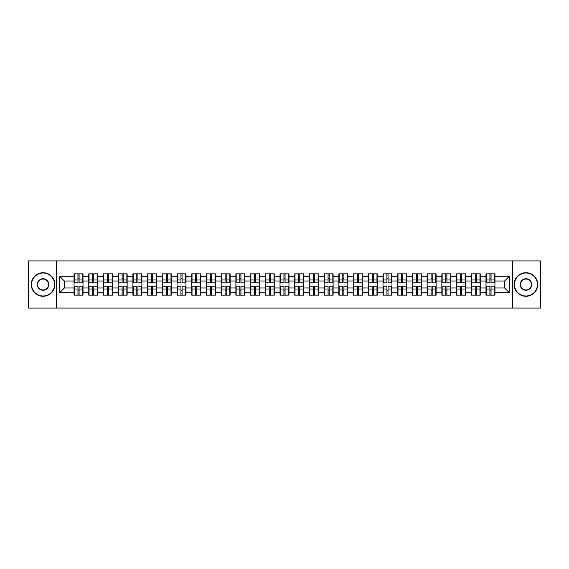 <?xml version="1.0" encoding="UTF-8"?>
<svg xmlns="http://www.w3.org/2000/svg" width="569" height="569" viewBox="0 0 569 569"><rect width="100%" height="100%" fill="white"/><g stroke="black" fill="none" stroke-linecap="round" stroke-linejoin="round"><path stroke-width="0.85" d="M512.449 308.078L540.55 308.078L540.55 260.922L512.449 260.922L512.449 308.078L56.551 308.078L56.551 260.922L28.45 260.922L28.45 308.078L56.551 308.078M512.449 260.922L56.551 260.922M504.618 287.992L504.618 281.008L494.952 281.008L494.952 287.992L504.618 287.992L509.333 292.708L509.333 276.292L494.952 276.292L494.952 273.845L485.99 273.845L485.99 281.008L480.236 281.008L480.236 287.992L485.99 287.992L485.99 281.008M509.333 292.708L494.952 292.708L494.952 295.155L485.99 295.155L485.99 292.708L480.236 292.708L480.236 295.155L471.281 295.155L471.281 292.708L465.527 292.708L465.527 295.155L456.566 295.155L456.566 292.708L450.812 292.708L450.812 295.155L441.857 295.155L441.857 292.708L436.103 292.708L436.103 295.155L427.141 295.155L427.141 292.708L421.387 292.708L421.387 295.155L412.433 295.155L412.433 292.708L406.679 292.708L406.679 295.155L397.717 295.155L397.717 292.708L391.963 292.708L391.963 295.155L383.008 295.155L383.008 292.708L377.254 292.708L377.254 295.155L368.292 295.155L368.292 292.708L362.538 292.708L362.538 295.155L353.584 295.155L353.584 292.708L347.83 292.708L347.83 295.155L338.868 295.155L338.868 292.708L333.114 292.708L333.114 295.155L324.159 295.155L324.159 292.708L318.405 292.708L318.405 295.155L309.444 295.155L309.444 292.708L303.69 292.708L303.69 295.155L294.735 295.155L294.735 292.708L288.981 292.708L288.981 295.155L280.019 295.155L280.019 292.708L274.265 292.708L274.265 295.155L265.31 295.155L265.31 292.708L259.556 292.708L259.556 295.155L250.595 295.155L250.595 292.708L244.841 292.708L244.841 295.155L235.886 295.155L235.886 292.708L230.132 292.708L230.132 295.155L221.17 295.155L221.17 292.708L215.416 292.708L215.416 295.155L206.462 295.155L206.462 292.708L200.708 292.708L200.708 295.155L191.746 295.155L191.746 292.708L185.992 292.708L185.992 295.155L177.037 295.155L177.037 292.708L171.283 292.708L171.283 295.155L162.321 295.155L162.321 292.708L156.567 292.708L156.567 295.155L147.613 295.155L147.613 292.708L141.859 292.708L141.859 295.155L132.897 295.155L132.897 292.708L127.143 292.708L127.143 295.155L118.188 295.155L118.188 292.708L112.434 292.708L112.434 295.155L103.473 295.155L103.473 292.708L97.719 292.708L97.719 295.155L88.764 295.155L88.764 292.708L83.01 292.708L83.01 295.155L74.048 295.155L74.048 292.708L59.667 292.708L59.667 276.292L74.048 276.292L74.048 281.008L64.382 281.008L64.382 287.992L74.048 287.992L74.048 281.008M485.99 276.292L480.236 276.292L480.236 273.845L471.281 273.845L471.281 276.292L465.527 276.292L465.527 273.845L456.566 273.845L456.566 276.292L450.812 276.292L450.812 273.845L441.857 273.845L441.857 276.292L436.103 276.292L436.103 273.845L427.141 273.845L427.141 276.292L421.387 276.292L421.387 273.845L412.433 273.845L412.433 276.292L406.679 276.292L406.679 273.845L397.717 273.845L397.717 276.292L391.963 276.292L391.963 273.845L383.008 273.845L383.008 276.292L377.254 276.292L377.254 273.845L368.292 273.845L368.292 276.292L362.538 276.292L362.538 273.845L353.584 273.845L353.584 276.292L347.83 276.292L347.83 273.845L338.868 273.845L338.868 276.292L333.114 276.292L333.114 273.845L324.159 273.845L324.159 276.292L318.405 276.292L318.405 273.845L309.444 273.845L309.444 276.292L303.69 276.292L303.69 273.845L294.735 273.845L294.735 276.292L288.981 276.292L288.981 273.845L280.019 273.845L280.019 276.292L274.265 276.292L274.265 273.845L265.31 273.845L265.31 276.292L259.556 276.292L259.556 273.845L250.595 273.845L250.595 276.292L244.841 276.292L244.841 273.845L235.886 273.845L235.886 276.292L230.132 276.292L230.132 273.845L221.17 273.845L221.17 276.292L215.416 276.292L215.416 273.845L206.462 273.845L206.462 276.292L200.708 276.292L200.708 273.845L191.746 273.845L191.746 276.292L185.992 276.292L185.992 273.845L177.037 273.845L177.037 276.292L171.283 276.292L171.283 273.845L162.321 273.845L162.321 276.292L156.567 276.292L156.567 273.845L147.613 273.845L147.613 276.292L141.859 276.292L141.859 273.845L132.897 273.845L132.897 276.292L127.143 276.292L127.143 273.845L118.188 273.845L118.188 276.292L112.434 276.292L112.434 273.845L103.473 273.845L103.473 276.292L97.719 276.292L97.719 273.845L88.764 273.845L88.764 276.292L83.01 276.292L83.01 273.845L74.048 273.845L74.048 276.292M485.99 287.992L485.99 292.708M480.236 287.992L480.236 292.708M480.236 276.292L480.236 281.008M465.527 287.992L471.281 287.992L471.281 281.008L465.527 281.008L465.527 292.708M471.281 287.992L471.281 292.708M471.281 276.292L471.281 281.008M465.527 276.292L465.527 281.008M450.812 287.992L456.566 287.992L456.566 281.008L450.812 281.008L450.812 292.708M456.566 287.992L456.566 292.708M456.566 276.292L456.566 281.008M450.812 276.292L450.812 281.008M436.103 287.992L441.857 287.992L441.857 281.008L436.103 281.008L436.103 292.708M441.857 287.992L441.857 292.708M441.857 276.292L441.857 281.008M436.103 276.292L436.103 281.008M421.387 287.992L427.141 287.992L427.141 281.008L421.387 281.008L421.387 292.708M427.141 287.992L427.141 292.708M427.141 276.292L427.141 281.008M421.387 276.292L421.387 281.008M406.679 287.992L412.433 287.992L412.433 281.008L406.679 281.008L406.679 292.708M412.433 287.992L412.433 292.708M412.433 276.292L412.433 281.008M406.679 276.292L406.679 281.008M391.963 287.992L397.717 287.992L397.717 281.008L391.963 281.008L391.963 292.708M397.717 287.992L397.717 292.708M397.717 276.292L397.717 281.008M391.963 276.292L391.963 281.008M377.254 287.992L383.008 287.992L383.008 281.008L377.254 281.008L377.254 292.708M383.008 287.992L383.008 292.708M383.008 276.292L383.008 281.008M377.254 276.292L377.254 281.008M362.538 287.992L368.292 287.992L368.292 281.008L362.538 281.008L362.538 292.708M368.292 287.992L368.292 292.708M368.292 276.292L368.292 281.008M362.538 276.292L362.538 281.008M347.83 287.992L353.584 287.992L353.584 281.008L347.83 281.008L347.83 292.708M353.584 287.992L353.584 292.708M353.584 276.292L353.584 281.008M347.83 276.292L347.83 281.008M333.114 287.992L338.868 287.992L338.868 281.008L333.114 281.008L333.114 292.708M338.868 287.992L338.868 292.708M338.868 276.292L338.868 281.008M333.114 276.292L333.114 281.008M318.405 287.992L324.159 287.992L324.159 281.008L318.405 281.008L318.405 292.708M324.159 287.992L324.159 292.708M324.159 276.292L324.159 281.008M318.405 276.292L318.405 281.008M303.69 287.992L309.444 287.992L309.444 281.008L303.69 281.008L303.69 292.708M309.444 287.992L309.444 292.708M309.444 276.292L309.444 281.008M303.69 276.292L303.69 281.008M288.981 287.992L294.735 287.992L294.735 281.008L288.981 281.008L288.981 292.708M294.735 287.992L294.735 292.708M294.735 276.292L294.735 281.008M288.981 276.292L288.981 281.008M274.265 287.992L280.019 287.992L280.019 281.008L274.265 281.008L274.265 292.708M280.019 287.992L280.019 292.708M280.019 276.292L280.019 281.008M274.265 276.292L274.265 281.008M259.556 287.992L265.31 287.992L265.31 281.008L259.556 281.008L259.556 292.708M265.31 287.992L265.31 292.708M265.31 276.292L265.31 281.008M259.556 276.292L259.556 281.008M244.841 287.992L250.595 287.992L250.595 281.008L244.841 281.008L244.841 292.708M250.595 287.992L250.595 292.708M250.595 276.292L250.595 281.008M244.841 276.292L244.841 281.008M230.132 287.992L235.886 287.992L235.886 281.008L230.132 281.008L230.132 292.708M235.886 287.992L235.886 292.708M235.886 276.292L235.886 281.008M230.132 276.292L230.132 281.008M215.416 287.992L221.17 287.992L221.17 281.008L215.416 281.008L215.416 292.708M221.17 287.992L221.17 292.708M221.17 276.292L221.17 281.008M215.416 276.292L215.416 281.008M200.708 287.992L206.462 287.992L206.462 281.008L200.708 281.008L200.708 292.708M206.462 287.992L206.462 292.708M206.462 276.292L206.462 281.008M200.708 276.292L200.708 281.008M185.992 287.992L191.746 287.992L191.746 281.008L185.992 281.008L185.992 292.708M191.746 287.992L191.746 292.708M191.746 276.292L191.746 281.008M185.992 276.292L185.992 281.008M171.283 287.992L177.037 287.992L177.037 281.008L171.283 281.008L171.283 292.708M177.037 287.992L177.037 292.708M177.037 276.292L177.037 281.008M171.283 276.292L171.283 281.008M156.567 287.992L162.321 287.992L162.321 281.008L156.567 281.008L156.567 292.708M162.321 287.992L162.321 292.708M162.321 276.292L162.321 281.008M156.567 276.292L156.567 281.008M141.859 287.992L147.613 287.992L147.613 281.008L141.859 281.008L141.859 292.708M147.613 287.992L147.613 292.708M147.613 276.292L147.613 281.008M141.859 276.292L141.859 281.008M127.143 287.992L132.897 287.992L132.897 281.008L127.143 281.008L127.143 292.708M132.897 287.992L132.897 292.708M132.897 276.292L132.897 281.008M127.143 276.292L127.143 281.008M112.434 287.992L118.188 287.992L118.188 281.008L112.434 281.008L112.434 292.708M118.188 287.992L118.188 292.708M118.188 276.292L118.188 281.008M112.434 276.292L112.434 281.008M97.719 287.992L103.473 287.992L103.473 281.008L97.719 281.008L97.719 292.708M103.473 287.992L103.473 292.708M103.473 276.292L103.473 281.008M97.719 276.292L97.719 281.008M83.01 287.992L88.764 287.992L88.764 281.008L83.01 281.008L83.01 292.708M88.764 287.992L88.764 292.708M88.764 276.292L88.764 281.008M83.01 276.292L83.01 281.008M74.048 287.992L74.048 292.708M64.382 287.992L59.667 292.708M59.667 276.292L64.382 281.008M494.952 287.992L494.952 292.708M494.952 276.292L494.952 281.008M509.333 276.292L504.618 281.008M82.725 273.845L82.725 282.9L79.091 282.9L79.091 273.845M77.96 273.845L77.96 282.9L74.333 282.9L74.333 273.845M77.96 275.069L79.091 275.069M79.091 278.561L77.96 278.561M74.333 295.155L74.333 286.1L77.96 286.1L77.96 295.155M79.091 295.155L79.091 286.1L82.725 286.1L82.725 295.155M79.091 293.931L77.96 293.931M77.96 290.439L79.091 290.439M43.066 296.008A11.508 11.508 0 0 0 54.574 284.5A11.508 11.508 0 0 0 43.066 272.992A11.508 11.508 0 0 0 31.565 284.5A11.508 11.508 0 0 0 43.066 296.008M43.066 272.715A11.785 11.785 0 0 1 54.859 284.5A11.785 11.785 0 0 1 43.066 296.285A11.785 11.785 0 0 1 31.281 284.5A11.785 11.785 0 0 1 43.066 272.715M43.066 290.254A5.754 5.754 0 0 1 37.312 284.5A5.754 5.754 0 0 1 43.066 278.746A5.754 5.754 0 0 1 48.82 284.5A5.754 5.754 0 0 1 43.066 290.254M43.066 279.03A5.47 5.47 0 0 0 37.597 284.5A5.47 5.47 0 0 0 43.066 289.97A5.47 5.47 0 0 0 48.536 284.5A5.47 5.47 0 0 0 43.066 279.03M525.934 296.008A11.508 11.508 0 0 0 537.435 284.5A11.508 11.508 0 0 0 525.934 272.992A11.508 11.508 0 0 0 514.426 284.5A11.508 11.508 0 0 0 525.934 296.008M525.934 272.715A11.785 11.785 0 0 1 537.719 284.5A11.785 11.785 0 0 1 525.934 296.285A11.785 11.785 0 0 1 514.141 284.5A11.785 11.785 0 0 1 525.934 272.715M525.934 290.254A5.754 5.754 0 0 1 520.18 284.5A5.754 5.754 0 0 1 525.934 278.746A5.754 5.754 0 0 1 531.688 284.5A5.754 5.754 0 0 1 525.934 290.254M525.934 279.03A5.47 5.47 0 0 0 520.464 284.5A5.47 5.47 0 0 0 525.934 289.97A5.47 5.47 0 0 0 531.403 284.5A5.47 5.47 0 0 0 525.934 279.03M97.434 273.845L97.434 282.9L93.807 282.9L93.807 273.845M92.676 273.845L92.676 282.9L89.041 282.9L89.041 273.845M92.676 275.069L93.807 275.069M93.807 278.561L92.676 278.561M112.15 273.845L112.15 282.9L108.515 282.9L108.515 273.845M107.385 273.845L107.385 282.9L103.757 282.9L103.757 273.845M107.385 275.069L108.515 275.069M108.515 278.561L107.385 278.561M126.859 273.845L126.859 282.9L123.231 282.9L123.231 273.845M122.1 273.845L122.1 282.9L118.466 282.9L118.466 273.845M122.1 275.069L123.231 275.069M123.231 278.561L122.1 278.561M141.574 273.845L141.574 282.9L137.94 282.9L137.94 273.845M136.809 273.845L136.809 282.9L133.182 282.9L133.182 273.845M136.809 275.069L137.94 275.069M137.94 278.561L136.809 278.561M156.283 273.845L156.283 282.9L152.656 282.9L152.656 273.845M151.525 273.845L151.525 282.9L147.89 282.9L147.89 273.845M151.525 275.069L152.656 275.069M152.656 278.561L151.525 278.561M89.041 295.155L89.041 286.1L92.676 286.1L92.676 295.155M93.807 295.155L93.807 286.1L97.434 286.1L97.434 295.155M93.807 293.931L92.676 293.931M92.676 290.439L93.807 290.439M103.757 295.155L103.757 286.1L107.385 286.1L107.385 295.155M108.515 295.155L108.515 286.1L112.15 286.1L112.15 295.155M108.515 293.931L107.385 293.931M107.385 290.439L108.515 290.439M118.466 295.155L118.466 286.1L122.1 286.1L122.1 295.155M123.231 295.155L123.231 286.1L126.859 286.1L126.859 295.155M123.231 293.931L122.1 293.931M122.1 290.439L123.231 290.439M133.182 295.155L133.182 286.1L136.809 286.1L136.809 295.155M137.94 295.155L137.94 286.1L141.574 286.1L141.574 295.155M137.94 293.931L136.809 293.931M136.809 290.439L137.94 290.439M147.89 295.155L147.89 286.1L151.525 286.1L151.525 295.155M152.656 295.155L152.656 286.1L156.283 286.1L156.283 295.155M152.656 293.931L151.525 293.931M151.525 290.439L152.656 290.439M170.999 273.845L170.999 282.9L167.364 282.9L167.364 273.845M166.233 273.845L166.233 282.9L162.606 282.9L162.606 273.845M166.233 275.069L167.364 275.069M167.364 278.561L166.233 278.561M162.606 295.155L162.606 286.1L166.233 286.1L166.233 295.155M167.364 295.155L167.364 286.1L170.999 286.1L170.999 295.155M167.364 293.931L166.233 293.931M166.233 290.439L167.364 290.439M185.707 273.845L185.707 282.9L182.08 282.9L182.08 273.845M180.949 273.845L180.949 282.9L177.315 282.9L177.315 273.845M180.949 275.069L182.08 275.069M182.08 278.561L180.949 278.561M177.315 295.155L177.315 286.1L180.949 286.1L180.949 295.155M182.08 295.155L182.08 286.1L185.707 286.1L185.707 295.155M182.08 293.931L180.949 293.931M180.949 290.439L182.08 290.439M200.423 273.845L200.423 282.9L196.796 282.9L196.796 273.845M195.658 273.845L195.658 282.9L192.03 282.9L192.03 273.845M195.658 275.069L196.796 275.069M196.796 278.561L195.658 278.561M192.03 295.155L192.03 286.1L195.658 286.1L195.658 295.155M196.796 295.155L196.796 286.1L200.423 286.1L200.423 295.155M196.796 293.931L195.658 293.931M195.658 290.439L196.796 290.439M215.139 273.845L215.139 282.9L211.504 282.9L211.504 273.845M210.374 273.845L210.374 282.9L206.739 282.9L206.739 273.845M210.374 275.069L211.504 275.069M211.504 278.561L210.374 278.561M206.739 295.155L206.739 286.1L210.374 286.1L210.374 295.155M211.504 295.155L211.504 286.1L215.139 286.1L215.139 295.155M211.504 293.931L210.374 293.931M210.374 290.439L211.504 290.439M229.848 273.845L229.848 282.9L226.22 282.9L226.22 273.845M225.082 273.845L225.082 282.9L221.455 282.9L221.455 273.845M225.082 275.069L226.22 275.069M226.22 278.561L225.082 278.561M221.455 295.155L221.455 286.1L225.082 286.1L225.082 295.155M226.22 295.155L226.22 286.1L229.848 286.1L229.848 295.155M226.22 293.931L225.082 293.931M225.082 290.439L226.22 290.439M244.563 273.845L244.563 282.9L240.929 282.9L240.929 273.845M239.798 273.845L239.798 282.9L236.163 282.9L236.163 273.845M239.798 275.069L240.929 275.069M240.929 278.561L239.798 278.561M236.163 295.155L236.163 286.1L239.798 286.1L239.798 295.155M240.929 295.155L240.929 286.1L244.563 286.1L244.563 295.155M240.929 293.931L239.798 293.931M239.798 290.439L240.929 290.439M259.272 273.845L259.272 282.9L255.645 282.9L255.645 273.845M254.507 273.845L254.507 282.9L250.879 282.9L250.879 273.845M254.507 275.069L255.645 275.069M255.645 278.561L254.507 278.561M250.879 295.155L250.879 286.1L254.507 286.1L254.507 295.155M255.645 295.155L255.645 286.1L259.272 286.1L259.272 295.155M255.645 293.931L254.507 293.931M254.507 290.439L255.645 290.439M273.988 273.845L273.988 282.9L270.353 282.9L270.353 273.845M269.222 273.845L269.222 282.9L265.588 282.9L265.588 273.845M269.222 275.069L270.353 275.069M270.353 278.561L269.222 278.561M265.588 295.155L265.588 286.1L269.222 286.1L269.222 295.155M270.353 295.155L270.353 286.1L273.988 286.1L273.988 295.155M270.353 293.931L269.222 293.931M269.222 290.439L270.353 290.439M288.696 273.845L288.696 282.9L285.069 282.9L285.069 273.845M283.931 273.845L283.931 282.9L280.304 282.9L280.304 273.845M283.931 275.069L285.069 275.069M285.069 278.561L283.931 278.561M280.304 295.155L280.304 286.1L283.931 286.1L283.931 295.155M285.069 295.155L285.069 286.1L288.696 286.1L288.696 295.155M285.069 293.931L283.931 293.931M283.931 290.439L285.069 290.439M303.412 273.845L303.412 282.9L299.778 282.9L299.778 273.845M298.647 273.845L298.647 282.9L295.012 282.9L295.012 273.845M298.647 275.069L299.778 275.069M299.778 278.561L298.647 278.561M295.012 295.155L295.012 286.1L298.647 286.1L298.647 295.155M299.778 295.155L299.778 286.1L303.412 286.1L303.412 295.155M299.778 293.931L298.647 293.931M298.647 290.439L299.778 290.439M318.121 273.845L318.121 282.9L314.493 282.9L314.493 273.845M313.355 273.845L313.355 282.9L309.728 282.9L309.728 273.845M313.355 275.069L314.493 275.069M314.493 278.561L313.355 278.561M309.728 295.155L309.728 286.1L313.355 286.1L313.355 295.155M314.493 295.155L314.493 286.1L318.121 286.1L318.121 295.155M314.493 293.931L313.355 293.931M313.355 290.439L314.493 290.439M332.837 273.845L332.837 282.9L329.202 282.9L329.202 273.845M328.071 273.845L328.071 282.9L324.437 282.9L324.437 273.845M328.071 275.069L329.202 275.069M329.202 278.561L328.071 278.561M324.437 295.155L324.437 286.1L328.071 286.1L328.071 295.155M329.202 295.155L329.202 286.1L332.837 286.1L332.837 295.155M329.202 293.931L328.071 293.931M328.071 290.439L329.202 290.439M347.545 273.845L347.545 282.9L343.918 282.9L343.918 273.845M342.78 273.845L342.78 282.9L339.152 282.9L339.152 273.845M342.78 275.069L343.918 275.069M343.918 278.561L342.78 278.561M339.152 295.155L339.152 286.1L342.78 286.1L342.78 295.155M343.918 295.155L343.918 286.1L347.545 286.1L347.545 295.155M343.918 293.931L342.78 293.931M342.78 290.439L343.918 290.439M362.261 273.845L362.261 282.9L358.626 282.9L358.626 273.845M357.496 273.845L357.496 282.9L353.861 282.9L353.861 273.845M357.496 275.069L358.626 275.069M358.626 278.561L357.496 278.561M353.861 295.155L353.861 286.1L357.496 286.1L357.496 295.155M358.626 295.155L358.626 286.1L362.261 286.1L362.261 295.155M358.626 293.931L357.496 293.931M357.496 290.439L358.626 290.439M376.97 273.845L376.97 282.9L373.342 282.9L373.342 273.845M372.204 273.845L372.204 282.9L368.577 282.9L368.577 273.845M372.204 275.069L373.342 275.069M373.342 278.561L372.204 278.561M368.577 295.155L368.577 286.1L372.204 286.1L372.204 295.155M373.342 295.155L373.342 286.1L376.97 286.1L376.97 295.155M373.342 293.931L372.204 293.931M372.204 290.439L373.342 290.439M391.685 273.845L391.685 282.9L388.051 282.9L388.051 273.845M386.92 273.845L386.92 282.9L383.293 282.9L383.293 273.845M386.92 275.069L388.051 275.069M388.051 278.561L386.92 278.561M383.293 295.155L383.293 286.1L386.92 286.1L386.92 295.155M388.051 295.155L388.051 286.1L391.685 286.1L391.685 295.155M388.051 293.931L386.92 293.931M386.92 290.439L388.051 290.439M406.394 273.845L406.394 282.9L402.767 282.9L402.767 273.845M401.636 273.845L401.636 282.9L398.001 282.9L398.001 273.845M401.636 275.069L402.767 275.069M402.767 278.561L401.636 278.561M398.001 295.155L398.001 286.1L401.636 286.1L401.636 295.155M402.767 295.155L402.767 286.1L406.394 286.1L406.394 295.155M402.767 293.931L401.636 293.931M401.636 290.439L402.767 290.439M421.11 273.845L421.11 282.9L417.475 282.9L417.475 273.845M416.344 273.845L416.344 282.9L412.717 282.9L412.717 273.845M416.344 275.069L417.475 275.069M417.475 278.561L416.344 278.561M412.717 295.155L412.717 286.1L416.344 286.1L416.344 295.155M417.475 295.155L417.475 286.1L421.11 286.1L421.11 295.155M417.475 293.931L416.344 293.931M416.344 290.439L417.475 290.439M435.818 273.845L435.818 282.9L432.191 282.9L432.191 273.845M431.06 273.845L431.06 282.9L427.426 282.9L427.426 273.845M431.06 275.069L432.191 275.069M432.191 278.561L431.06 278.561M427.426 295.155L427.426 286.1L431.06 286.1L431.06 295.155M432.191 295.155L432.191 286.1L435.818 286.1L435.818 295.155M432.191 293.931L431.06 293.931M431.06 290.439L432.191 290.439M450.534 273.845L450.534 282.9L446.9 282.9L446.9 273.845M445.769 273.845L445.769 282.9L442.141 282.9L442.141 273.845M445.769 275.069L446.9 275.069M446.9 278.561L445.769 278.561M442.141 295.155L442.141 286.1L445.769 286.1L445.769 295.155M446.9 295.155L446.9 286.1L450.534 286.1L450.534 295.155M446.9 293.931L445.769 293.931M445.769 290.439L446.9 290.439M465.243 273.845L465.243 282.9L461.615 282.9L461.615 273.845M460.485 273.845L460.485 282.9L456.85 282.9L456.85 273.845M460.485 275.069L461.615 275.069M461.615 278.561L460.485 278.561M456.85 295.155L456.85 286.1L460.485 286.1L460.485 295.155M461.615 295.155L461.615 286.1L465.243 286.1L465.243 295.155M461.615 293.931L460.485 293.931M460.485 290.439L461.615 290.439M479.959 273.845L479.959 282.9L476.324 282.9L476.324 273.845M475.193 273.845L475.193 282.9L471.566 282.9L471.566 273.845M475.193 275.069L476.324 275.069M476.324 278.561L475.193 278.561M471.566 295.155L471.566 286.1L475.193 286.1L475.193 295.155M476.324 295.155L476.324 286.1L479.959 286.1L479.959 295.155M476.324 293.931L475.193 293.931M475.193 290.439L476.324 290.439M494.667 273.845L494.667 282.9L491.04 282.9L491.04 273.845M489.909 273.845L489.909 282.9L486.275 282.9L486.275 273.845M489.909 275.069L491.04 275.069M491.04 278.561L489.909 278.561M486.275 295.155L486.275 286.1L489.909 286.1L489.909 295.155M491.04 295.155L491.04 286.1L494.667 286.1L494.667 295.155M491.04 293.931L489.909 293.931M489.909 290.439L491.04 290.439M77.96 279.991L74.333 279.991M77.96 282.779L74.333 282.779M82.725 279.991L79.091 279.991M82.725 282.779L79.091 282.779M79.091 289.009L82.725 289.009M79.091 286.221L82.725 286.221M74.333 289.009L77.96 289.009M74.333 286.221L77.96 286.221M92.676 279.991L89.041 279.991M92.676 282.779L89.041 282.779M97.434 279.991L93.807 279.991M97.434 282.779L93.807 282.779M107.385 279.991L103.757 279.991M107.385 282.779L103.757 282.779M112.15 279.991L108.515 279.991M112.15 282.779L108.515 282.779M122.1 279.991L118.466 279.991M122.1 282.779L118.466 282.779M126.859 279.991L123.231 279.991M126.859 282.779L123.231 282.779M136.809 279.991L133.182 279.991M136.809 282.779L133.182 282.779M141.574 279.991L137.94 279.991M141.574 282.779L137.94 282.779M151.525 279.991L147.89 279.991M151.525 282.779L147.89 282.779M156.283 279.991L152.656 279.991M156.283 282.779L152.656 282.779M93.807 289.009L97.434 289.009M93.807 286.221L97.434 286.221M89.041 289.009L92.676 289.009M89.041 286.221L92.676 286.221M108.515 289.009L112.15 289.009M108.515 286.221L112.15 286.221M103.757 289.009L107.385 289.009M103.757 286.221L107.385 286.221M123.231 289.009L126.859 289.009M123.231 286.221L126.859 286.221M118.466 289.009L122.1 289.009M118.466 286.221L122.1 286.221M137.94 289.009L141.574 289.009M137.94 286.221L141.574 286.221M133.182 289.009L136.809 289.009M133.182 286.221L136.809 286.221M152.656 289.009L156.283 289.009M152.656 286.221L156.283 286.221M147.89 289.009L151.525 289.009M147.89 286.221L151.525 286.221M166.233 279.991L162.606 279.991M166.233 282.779L162.606 282.779M170.999 279.991L167.364 279.991M170.999 282.779L167.364 282.779M167.364 289.009L170.999 289.009M167.364 286.221L170.999 286.221M162.606 289.009L166.233 289.009M162.606 286.221L166.233 286.221M180.949 279.991L177.315 279.991M180.949 282.779L177.315 282.779M185.707 279.991L182.08 279.991M185.707 282.779L182.08 282.779M182.08 289.009L185.707 289.009M182.08 286.221L185.707 286.221M177.315 289.009L180.949 289.009M177.315 286.221L180.949 286.221M195.658 279.991L192.03 279.991M195.658 282.779L192.03 282.779M200.423 279.991L196.796 279.991M200.423 282.779L196.796 282.779M196.796 289.009L200.423 289.009M196.796 286.221L200.423 286.221M192.03 289.009L195.658 289.009M192.03 286.221L195.658 286.221M210.374 279.991L206.739 279.991M210.374 282.779L206.739 282.779M215.139 279.991L211.504 279.991M215.139 282.779L211.504 282.779M211.504 289.009L215.139 289.009M211.504 286.221L215.139 286.221M206.739 289.009L210.374 289.009M206.739 286.221L210.374 286.221M225.082 279.991L221.455 279.991M225.082 282.779L221.455 282.779M229.848 279.991L226.22 279.991M229.848 282.779L226.22 282.779M226.22 289.009L229.848 289.009M226.22 286.221L229.848 286.221M221.455 289.009L225.082 289.009M221.455 286.221L225.082 286.221M239.798 279.991L236.163 279.991M239.798 282.779L236.163 282.779M244.563 279.991L240.929 279.991M244.563 282.779L240.929 282.779M240.929 289.009L244.563 289.009M240.929 286.221L244.563 286.221M236.163 289.009L239.798 289.009M236.163 286.221L239.798 286.221M254.507 279.991L250.879 279.991M254.507 282.779L250.879 282.779M259.272 279.991L255.645 279.991M259.272 282.779L255.645 282.779M255.645 289.009L259.272 289.009M255.645 286.221L259.272 286.221M250.879 289.009L254.507 289.009M250.879 286.221L254.507 286.221M269.222 279.991L265.588 279.991M269.222 282.779L265.588 282.779M273.988 279.991L270.353 279.991M273.988 282.779L270.353 282.779M270.353 289.009L273.988 289.009M270.353 286.221L273.988 286.221M265.588 289.009L269.222 289.009M265.588 286.221L269.222 286.221M283.931 279.991L280.304 279.991M283.931 282.779L280.304 282.779M288.696 279.991L285.069 279.991M288.696 282.779L285.069 282.779M285.069 289.009L288.696 289.009M285.069 286.221L288.696 286.221M280.304 289.009L283.931 289.009M280.304 286.221L283.931 286.221M298.647 279.991L295.012 279.991M298.647 282.779L295.012 282.779M303.412 279.991L299.778 279.991M303.412 282.779L299.778 282.779M299.778 289.009L303.412 289.009M299.778 286.221L303.412 286.221M295.012 289.009L298.647 289.009M295.012 286.221L298.647 286.221M313.355 279.991L309.728 279.991M313.355 282.779L309.728 282.779M318.121 279.991L314.493 279.991M318.121 282.779L314.493 282.779M314.493 289.009L318.121 289.009M314.493 286.221L318.121 286.221M309.728 289.009L313.355 289.009M309.728 286.221L313.355 286.221M328.071 279.991L324.437 279.991M328.071 282.779L324.437 282.779M332.837 279.991L329.202 279.991M332.837 282.779L329.202 282.779M329.202 289.009L332.837 289.009M329.202 286.221L332.837 286.221M324.437 289.009L328.071 289.009M324.437 286.221L328.071 286.221M342.78 279.991L339.152 279.991M342.78 282.779L339.152 282.779M347.545 279.991L343.918 279.991M347.545 282.779L343.918 282.779M343.918 289.009L347.545 289.009M343.918 286.221L347.545 286.221M339.152 289.009L342.78 289.009M339.152 286.221L342.78 286.221M357.496 279.991L353.861 279.991M357.496 282.779L353.861 282.779M362.261 279.991L358.626 279.991M362.261 282.779L358.626 282.779M358.626 289.009L362.261 289.009M358.626 286.221L362.261 286.221M353.861 289.009L357.496 289.009M353.861 286.221L357.496 286.221M372.204 279.991L368.577 279.991M372.204 282.779L368.577 282.779M376.97 279.991L373.342 279.991M376.97 282.779L373.342 282.779M373.342 289.009L376.97 289.009M373.342 286.221L376.97 286.221M368.577 289.009L372.204 289.009M368.577 286.221L372.204 286.221M386.92 279.991L383.293 279.991M386.92 282.779L383.293 282.779M391.685 279.991L388.051 279.991M391.685 282.779L388.051 282.779M388.051 289.009L391.685 289.009M388.051 286.221L391.685 286.221M383.293 289.009L386.92 289.009M383.293 286.221L386.92 286.221M401.636 279.991L398.001 279.991M401.636 282.779L398.001 282.779M406.394 279.991L402.767 279.991M406.394 282.779L402.767 282.779M402.767 289.009L406.394 289.009M402.767 286.221L406.394 286.221M398.001 289.009L401.636 289.009M398.001 286.221L401.636 286.221M416.344 279.991L412.717 279.991M416.344 282.779L412.717 282.779M421.11 279.991L417.475 279.991M421.11 282.779L417.475 282.779M417.475 289.009L421.11 289.009M417.475 286.221L421.11 286.221M412.717 289.009L416.344 289.009M412.717 286.221L416.344 286.221M431.06 279.991L427.426 279.991M431.06 282.779L427.426 282.779M435.818 279.991L432.191 279.991M435.818 282.779L432.191 282.779M432.191 289.009L435.818 289.009M432.191 286.221L435.818 286.221M427.426 289.009L431.06 289.009M427.426 286.221L431.06 286.221M445.769 279.991L442.141 279.991M445.769 282.779L442.141 282.779M450.534 279.991L446.9 279.991M450.534 282.779L446.9 282.779M446.9 289.009L450.534 289.009M446.9 286.221L450.534 286.221M442.141 289.009L445.769 289.009M442.141 286.221L445.769 286.221M460.485 279.991L456.85 279.991M460.485 282.779L456.85 282.779M465.243 279.991L461.615 279.991M465.243 282.779L461.615 282.779M461.615 289.009L465.243 289.009M461.615 286.221L465.243 286.221M456.85 289.009L460.485 289.009M456.85 286.221L460.485 286.221M475.193 279.991L471.566 279.991M475.193 282.779L471.566 282.779M479.959 279.991L476.324 279.991M479.959 282.779L476.324 282.779M476.324 289.009L479.959 289.009M476.324 286.221L479.959 286.221M471.566 289.009L475.193 289.009M471.566 286.221L475.193 286.221M489.909 279.991L486.275 279.991M489.909 282.779L486.275 282.779M494.667 279.991L491.04 279.991M494.667 282.779L491.04 282.779M491.04 289.009L494.667 289.009M491.04 286.221L494.667 286.221M486.275 289.009L489.909 289.009M486.275 286.221L489.909 286.221"/></g></svg>
